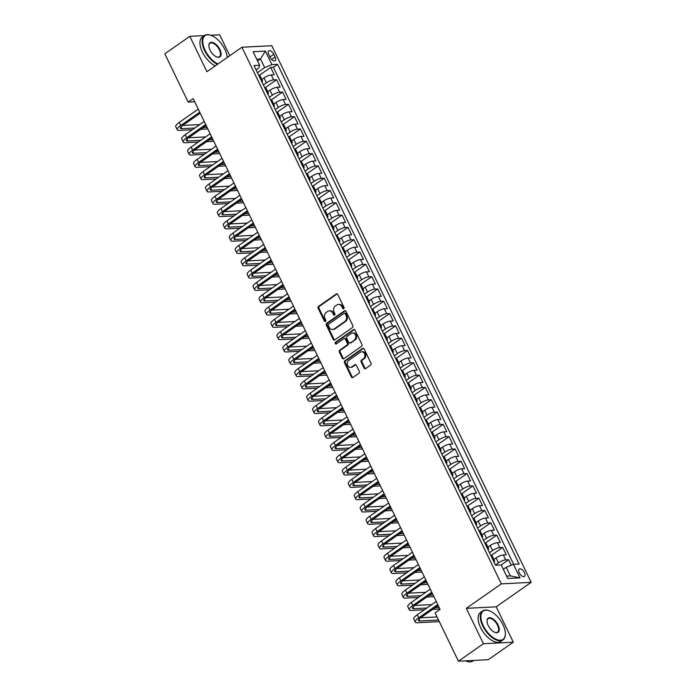 <?xml version="1.0" encoding="UTF-8"?>
<svg xmlns="http://www.w3.org/2000/svg" width="696" height="696" viewBox="0 0 696 696"><rect width="100%" height="100%" fill="white"/><g stroke="black" fill="none" stroke-linecap="round" stroke-linejoin="round"><path stroke-width="1.04" d="M343.728 308.702A0.974 0.8 -92.9 0 0 344.007 307.38L337.804 294.538A1.392 1.14 -92.9 0 0 336.238 294.017L318.568 306.37A1.392 1.14 -92.9 0 0 318.176 308.267L324.38 321.1A0.974 0.8 -92.9 0 0 325.754 320.143L324.945 318.481A4.446 3.654 -92.9 0 1 326.224 312.417L327.694 311.39A4.446 3.654 -92.9 0 1 329.339 310.816A4.446 3.654 -92.9 0 1 332.705 313.061L333.506 314.723A0.974 0.8 -92.9 0 0 334.88 313.757L334.08 312.095A4.446 3.654 -92.9 0 1 335.35 306.04L336.82 305.005A4.446 3.654 -92.9 0 1 338.465 304.43A4.446 3.654 -92.9 0 1 341.832 306.675L342.632 308.337A0.974 0.8 -92.9 0 0 343.728 308.702M524.41 572.599A4.533 2.297 55 0 0 519.233 569.015A4.533 2.297 55 0 0 519.251 572.86A4.533 2.297 55 0 0 524.427 576.445A4.533 2.297 55 0 0 524.41 572.599M364.086 368.062A1.392 1.14 -92.9 0 0 365.652 368.584L370.603 365.122A1.392 1.14 -92.9 0 0 371.003 363.225L364.112 348.966A1.392 1.14 -92.9 0 0 362.546 348.444L344.877 360.798A1.392 1.14 -92.9 0 0 344.485 362.694L351.376 376.945A1.392 1.14 -92.9 0 0 352.942 377.467L358.927 373.282A1.392 1.14 -92.9 0 0 359.327 371.386L356.378 365.287A1.392 1.14 -92.9 0 0 354.812 364.765L351.837 366.844A3.715 3.054 -92.9 0 1 350.471 367.323A3.715 3.054 -92.9 0 1 347.356 364.634A3.715 3.054 -92.9 0 1 348.713 360.38L360.345 352.246A3.715 3.054 -92.9 0 1 361.72 351.767A3.715 3.054 -92.9 0 1 364.826 354.455A3.715 3.054 -92.9 0 1 363.469 358.71L361.529 360.067A1.392 1.14 -92.9 0 0 361.137 361.964L364.086 368.062L364.895 368.019A1.392 1.14 -92.9 0 0 365.539 368.654M466.329 608.339L483.433 643.722L458.438 661.2L488.305 659.678L513.3 642.199L496.196 606.816L531.187 582.343L501.329 583.866L466.329 608.339L496.196 606.816M204.441 35.574L189.808 36.322L206.912 71.705L241.912 47.241L501.329 583.866M189.808 36.322L164.813 53.801L188.164 102.112L194.689 101.781M458.438 661.2L435.087 612.889L440.081 609.392L193.166 98.614L188.164 102.112M352.446 327.546A1.392 1.14 -92.9 0 0 352.837 325.65L345.947 311.399A1.392 1.14 -92.9 0 0 344.381 310.877L326.72 323.222A1.392 1.14 -92.9 0 0 326.32 325.119L333.21 339.378A1.392 1.14 -92.9 0 0 334.776 339.9L352.446 327.546M355.03 330.182L361.92 344.433A1.392 1.14 -92.9 0 1 361.529 346.33L343.859 358.684A1.392 1.14 -92.9 0 1 342.293 358.162L339.344 352.063A1.392 1.14 -92.9 0 1 339.744 350.166L346.904 345.155A1.392 1.14 -92.9 0 0 347.304 343.267L345.346 339.213A1.392 1.14 -92.9 0 0 343.78 338.691L336.325 343.911A0.974 0.8 -92.9 0 1 335.507 342.215L353.464 329.66A1.392 1.14 -92.9 0 1 355.03 330.182M511.299 565.222L508.645 559.732L501.172 564.961M495.422 564.978L498.467 562.846A5.664 1.479 -25.8 0 1 505.696 559.88L503.321 554.956L506.262 554.808L502.695 547.421L491.019 555.582M489.471 552.668L492.524 550.536A5.664 1.479 -25.8 0 1 499.745 547.569L497.37 542.654L500.311 542.497L496.744 535.12L485.068 543.28M483.52 540.357L486.574 538.226A5.664 1.479 -25.8 0 1 493.795 535.268L491.42 530.343L494.369 530.195L490.793 522.809L479.118 530.97M477.569 528.055L480.623 525.915A5.664 1.479 -25.8 0 1 487.853 522.957L485.469 518.033L488.418 517.885L484.842 510.499L473.167 518.659M471.618 515.745L474.672 513.613A5.664 1.479 -25.8 0 1 481.902 510.647L479.518 505.722L482.467 505.574L478.892 498.188L467.086 506.357M465.668 503.434L468.721 501.303A5.664 1.479 -25.8 0 1 475.951 498.345L473.567 493.421L476.516 493.273L472.949 485.886L461.274 494.047M459.717 491.124L462.77 488.992A5.664 1.479 -25.8 0 1 470 486.034L467.616 481.11L470.566 480.962L466.999 473.576L455.323 481.736M453.775 478.822L456.82 476.69A5.664 1.479 -25.8 0 1 464.049 473.724L461.665 468.8L464.615 468.652L461.048 461.265L449.372 469.426M447.824 466.511L450.869 464.38A5.664 1.479 -25.8 0 1 458.098 461.422L455.723 456.498L458.664 456.341L455.097 448.963L443.282 457.133M441.873 454.201L444.918 452.069A5.664 1.479 -25.8 0 1 452.148 449.111L449.773 444.187L452.713 444.039L449.146 436.653L437.332 444.822M435.922 441.899L438.967 439.759A5.664 1.479 -25.8 0 1 446.197 436.801L443.822 431.877L446.762 431.729L443.195 424.342L431.52 432.503M429.971 429.589L433.025 427.457A5.664 1.479 -25.8 0 1 440.246 424.49L437.871 419.575L440.812 419.418L437.245 412.032L425.569 420.201M424.021 417.278L427.074 415.147A5.664 1.479 -25.8 0 1 434.304 412.189L431.92 407.264L434.87 407.116L431.294 399.73L419.618 407.891M418.07 404.968L421.124 402.836A5.664 1.479 -25.8 0 1 428.353 399.878L425.969 394.954L428.919 394.806L425.343 387.42L413.537 395.589M412.119 392.666L415.173 390.534A5.664 1.479 -25.8 0 1 422.402 387.568L420.019 382.643L422.968 382.495L419.392 375.109L407.725 383.27M406.168 380.355L409.222 378.224A5.664 1.479 -25.8 0 1 416.452 375.266L414.068 370.342L417.017 370.185L413.45 362.807L401.775 370.968M400.217 368.045L403.271 365.913A5.664 1.479 -25.8 0 1 410.501 362.955L408.117 358.031L411.066 357.883L407.499 350.497L395.824 358.657M394.275 355.743L397.32 353.611A5.664 1.479 -25.8 0 1 404.55 350.645L402.166 345.721L405.115 345.573L401.548 338.186L389.734 346.356M388.325 343.433L391.37 341.301A5.664 1.479 -25.8 0 1 398.599 338.334L396.224 333.419L399.165 333.262L395.598 325.876L383.783 334.045M382.374 331.122L385.419 328.99A5.664 1.479 -25.8 0 1 392.648 326.032L390.273 321.108L393.214 320.96L389.647 313.574L377.971 321.735M376.423 318.82L379.468 316.68A5.664 1.479 -25.8 0 1 386.698 313.722L384.322 308.798L387.263 308.65L383.696 301.264L372.021 309.424M370.472 306.51L373.526 304.378A5.664 1.479 -25.8 0 1 380.747 301.411L378.372 296.487L381.321 296.339L377.745 288.953L366.07 297.122M364.521 294.199L367.575 292.068A5.664 1.479 -25.8 0 1 374.805 289.11L372.421 284.185L375.37 284.029L371.795 276.651L359.989 284.821M358.57 281.889L361.624 279.757A5.664 1.479 -25.8 0 1 368.854 276.799L366.47 271.875L369.419 271.727L365.844 264.341L354.177 272.501M352.62 269.587L355.673 267.455A5.664 1.479 -25.8 0 1 362.903 264.489L360.519 259.565L363.469 259.417L359.893 252.03L348.226 260.191M346.669 257.276L349.723 255.145A5.664 1.479 -25.8 0 1 356.952 252.178L354.569 247.263L357.518 247.106L353.951 239.72L342.275 247.889M340.718 244.966L343.772 242.834A5.664 1.479 -25.8 0 1 351.001 239.876L348.618 234.952L351.567 234.804L348 227.418L336.185 235.587M334.776 232.664L337.821 230.524A5.664 1.479 -25.8 0 1 345.051 227.566L342.667 222.642L345.616 222.494L342.049 215.107L330.235 223.277M328.825 220.354L331.87 218.222A5.664 1.479 -25.8 0 1 339.1 215.255L336.725 210.331L339.665 210.183L336.098 202.797L324.423 210.966M322.874 208.043L325.919 205.912A5.664 1.479 -25.8 0 1 333.149 202.954L330.774 198.029L333.715 197.873L330.148 190.495L318.472 198.656M316.924 195.733L319.977 193.601A5.664 1.479 -25.8 0 1 327.198 190.643L324.823 185.719L327.764 185.571L324.197 178.185L312.521 186.345M310.973 183.431L314.026 181.299A5.664 1.479 -25.8 0 1 321.248 178.333L318.872 173.408L321.822 173.261L318.246 165.874L306.44 174.044M305.022 171.12L308.076 168.989A5.664 1.479 -25.8 0 1 315.305 166.031L312.922 161.107L315.871 160.95L312.295 153.572L300.62 161.733M299.071 158.81L302.125 156.678A5.664 1.479 -25.8 0 1 309.355 153.72L306.971 148.796L309.92 148.648L306.344 141.262L294.678 149.422M293.12 146.508L296.174 144.368A5.664 1.479 -25.8 0 1 303.404 141.41L301.02 136.486L303.969 136.338L300.394 128.951L288.727 137.112M287.17 134.197L290.223 132.066A5.664 1.479 -25.8 0 1 297.453 129.099L295.069 124.175L298.019 124.027L294.452 116.641L282.637 124.81M281.228 121.887L284.272 119.755A5.664 1.479 -25.8 0 1 291.502 116.797L289.118 111.873L292.068 111.725L288.501 104.339L276.686 112.508M275.277 109.576L278.322 107.445A5.664 1.479 -25.8 0 1 285.551 104.487L283.176 99.563L286.117 99.415L282.55 92.029L270.875 100.189M269.326 97.275L272.371 95.143A5.664 1.479 -25.8 0 1 279.601 92.177L277.225 87.252L280.166 87.104L276.599 79.718L273.65 79.875A5.664 1.479 154.2 0 0 266.42 82.833L263.375 84.964M264.924 87.879L276.599 79.718M503.321 554.956A5.664 1.479 154.2 0 0 496.091 557.922L493.873 559.471M497.37 542.654A5.664 1.479 154.2 0 0 490.141 545.612L487.922 547.16M491.42 530.343A5.664 1.479 154.2 0 0 484.19 533.301L481.971 534.859M485.469 518.033A5.664 1.479 154.2 0 0 478.239 521L476.02 522.548M479.518 505.722A5.664 1.479 154.2 0 0 472.288 508.689L470.07 510.238M473.567 493.421A5.664 1.479 154.2 0 0 466.337 496.378L464.119 497.936M467.616 481.11A5.664 1.479 154.2 0 0 460.387 484.068L458.168 485.625M461.665 468.8A5.664 1.479 154.2 0 0 454.445 471.766L452.217 473.315M455.723 456.498A5.664 1.479 154.2 0 0 448.494 459.456L446.267 461.004M449.773 444.187A5.664 1.479 154.2 0 0 442.543 447.145L440.324 448.702M443.822 431.877A5.664 1.479 154.2 0 0 436.592 434.843L434.374 436.392M437.871 419.575A5.664 1.479 154.2 0 0 430.641 422.533L428.423 424.082M431.92 407.264A5.664 1.479 154.2 0 0 424.69 410.222L422.472 411.78M425.969 394.954A5.664 1.479 154.2 0 0 418.74 397.912L416.521 399.469M420.019 382.643A5.664 1.479 154.2 0 0 412.789 385.61L410.57 387.159M414.068 370.342A5.664 1.479 154.2 0 0 406.838 373.3L404.62 374.857M408.117 358.031A5.664 1.479 154.2 0 0 400.896 360.989L398.669 362.546M402.166 345.721A5.664 1.479 154.2 0 0 394.945 348.687L392.718 350.236M396.224 333.419A5.664 1.479 154.2 0 0 388.994 336.377L386.767 337.925M390.273 321.108A5.664 1.479 154.2 0 0 383.044 324.066L380.825 325.624M384.322 308.798A5.664 1.479 154.2 0 0 377.093 311.764L374.874 313.313M378.372 296.487A5.664 1.479 154.2 0 0 371.142 299.454L368.923 301.003M372.421 284.185A5.664 1.479 154.2 0 0 365.191 287.144L362.973 288.701M366.47 271.875A5.664 1.479 154.2 0 0 359.24 274.833L357.022 276.39M360.519 259.565A5.664 1.479 154.2 0 0 353.29 262.531L351.071 264.08M354.569 247.263A5.664 1.479 154.2 0 0 347.339 250.221L345.12 251.769M348.618 234.952A5.664 1.479 154.2 0 0 341.397 237.91L339.17 239.468M342.667 222.642A5.664 1.479 154.2 0 0 335.446 225.608L333.219 227.157M336.725 210.331A5.664 1.479 154.2 0 0 329.495 213.298L327.277 214.846M330.774 198.029A5.664 1.479 154.2 0 0 323.544 200.987L321.326 202.545M324.823 185.719A5.664 1.479 154.2 0 0 317.594 188.677L315.375 190.234M318.872 173.408A5.664 1.479 154.2 0 0 311.643 176.375L309.424 177.924M312.922 161.107A5.664 1.479 154.2 0 0 305.692 164.065L303.473 165.613M306.971 148.796A5.664 1.479 154.2 0 0 299.741 151.754L297.523 153.311M301.02 136.486A5.664 1.479 154.2 0 0 293.79 139.452L291.572 141.001M295.069 124.175A5.664 1.479 154.2 0 0 287.84 127.142L285.621 128.69M289.118 111.873A5.664 1.479 154.2 0 0 281.897 114.831L279.67 116.389M283.176 99.563A5.664 1.479 154.2 0 0 275.947 102.521L273.719 104.078M277.225 87.252A5.664 1.479 154.2 0 0 269.996 90.219L267.777 91.768M268.778 54.566L270.083 57.281A4.393 2.227 55 0 0 275.103 60.752A4.393 2.227 55 0 0 275.094 57.02L273.78 54.314A4.393 2.227 55 0 0 268.76 50.843A4.393 2.227 55 0 0 268.778 54.566M531.187 582.343L271.779 45.718L241.912 47.241M506.584 576.105L510.403 575.905L506.244 567.292L513.465 564.334L519.12 564.038L277.556 64.337L271.901 64.624L264.671 67.59L257.424 72.654M513.465 564.334L520.016 577.871L507.741 578.498L501.198 564.952L495.552 565.248L253.988 65.537L259.634 65.25L253.092 51.713L265.359 51.086L271.901 64.624M513.631 564.326L273.354 67.277L270.648 67.416L274.215 74.794L271.275 74.951A5.664 1.479 154.2 0 0 264.045 77.909L261.827 79.457M261.948 82.015A5.664 1.479 154.2 0 0 262.488 80.832A5.664 1.479 154.2 0 0 261.383 80.492L261.217 80.501M262.488 80.832L260.104 75.907A5.664 1.479 154.2 0 0 259.008 75.577L258.834 75.586M493.264 560.515L493.429 560.506A5.664 1.479 -25.8 0 1 494.534 560.837A5.664 1.479 -25.8 0 1 493.995 562.029M494.534 560.837L492.15 555.913A5.664 1.479 154.2 0 0 491.054 555.582L490.88 555.591M487.313 548.204L487.478 548.196A5.664 1.479 -25.8 0 1 488.583 548.526A5.664 1.479 -25.8 0 1 488.044 549.718M488.583 548.526L486.2 543.611A5.664 1.479 154.2 0 0 485.103 543.28L484.938 543.289M481.362 535.903L481.528 535.894A5.664 1.479 -25.8 0 1 482.632 536.225A5.664 1.479 -25.8 0 1 482.093 537.416M482.632 536.225L480.249 531.3A5.664 1.479 154.2 0 0 479.152 530.97L478.987 530.978M475.412 523.592L475.577 523.583A5.664 1.479 -25.8 0 1 476.682 523.914A5.664 1.479 -25.8 0 1 476.142 525.106M476.682 523.914L474.298 518.99A5.664 1.479 154.2 0 0 473.202 518.659L473.036 518.668M469.461 511.282L469.635 511.273A5.664 1.479 -25.8 0 1 470.731 511.603A5.664 1.479 -25.8 0 1 470.192 512.795M463.519 498.98L463.684 498.971A5.664 1.479 -25.8 0 1 464.78 499.302A5.664 1.479 -25.8 0 1 464.249 500.485M464.78 499.302L462.396 494.377A5.664 1.479 154.2 0 0 461.3 494.047L461.135 494.056M457.568 486.669L457.733 486.661A5.664 1.479 -25.8 0 1 458.829 486.991A5.664 1.479 -25.8 0 1 458.299 488.183M458.829 486.991L456.454 482.067A5.664 1.479 154.2 0 0 455.349 481.736L455.184 481.745M451.617 474.359L451.782 474.35A5.664 1.479 -25.8 0 1 452.878 474.681A5.664 1.479 -25.8 0 1 452.348 475.873M452.878 474.681L450.503 469.757A5.664 1.479 154.2 0 0 449.398 469.426L449.233 469.435M445.666 462.048L445.832 462.04A5.664 1.479 -25.8 0 1 446.928 462.379A5.664 1.479 -25.8 0 1 446.397 463.562M439.715 449.747L439.881 449.738A5.664 1.479 -25.8 0 1 440.977 450.068A5.664 1.479 -25.8 0 1 440.446 451.26M433.765 437.436L433.93 437.427A5.664 1.479 -25.8 0 1 435.035 437.758A5.664 1.479 -25.8 0 1 434.495 438.95M435.035 437.758L432.651 432.834A5.664 1.479 154.2 0 0 431.555 432.503L431.381 432.512M427.814 425.125L427.979 425.117A5.664 1.479 -25.8 0 1 429.084 425.447A5.664 1.479 -25.8 0 1 428.545 426.639M429.084 425.447L426.7 420.532A5.664 1.479 154.2 0 0 425.604 420.193L425.439 420.201M421.863 412.824L422.028 412.815A5.664 1.479 -25.8 0 1 423.133 413.146A5.664 1.479 -25.8 0 1 422.594 414.329M423.133 413.146L420.749 408.221A5.664 1.479 154.2 0 0 419.653 407.891L419.488 407.9M415.912 400.513L416.077 400.505A5.664 1.479 -25.8 0 1 417.182 400.835A5.664 1.479 -25.8 0 1 416.643 402.027M409.961 388.203L410.135 388.194A5.664 1.479 -25.8 0 1 411.232 388.525A5.664 1.479 -25.8 0 1 410.692 389.716M411.232 388.525L408.848 383.6A5.664 1.479 154.2 0 0 407.752 383.27L407.586 383.279M404.019 375.892L404.185 375.884A5.664 1.479 -25.8 0 1 405.281 376.223A5.664 1.479 -25.8 0 1 404.75 377.406M405.281 376.223L402.906 371.299A5.664 1.479 154.2 0 0 401.801 370.968L401.635 370.977M398.069 363.59L398.234 363.582A5.664 1.479 -25.8 0 1 399.33 363.912A5.664 1.479 -25.8 0 1 398.799 365.104M399.33 363.912L396.955 358.988A5.664 1.479 154.2 0 0 395.85 358.657L395.685 358.666M392.118 351.28L392.283 351.271A5.664 1.479 -25.8 0 1 393.379 351.602A5.664 1.479 -25.8 0 1 392.849 352.794M386.167 338.969L386.332 338.961A5.664 1.479 -25.8 0 1 387.428 339.291A5.664 1.479 -25.8 0 1 386.898 340.483M380.216 326.668L380.381 326.659A5.664 1.479 -25.8 0 1 381.478 326.99A5.664 1.479 -25.8 0 1 380.947 328.173M381.478 326.99L379.103 322.065A5.664 1.479 154.2 0 0 377.998 321.735L377.832 321.743M374.265 314.357L374.431 314.348A5.664 1.479 -25.8 0 1 375.535 314.679A5.664 1.479 -25.8 0 1 374.996 315.871M375.535 314.679L373.152 309.755A5.664 1.479 154.2 0 0 372.055 309.424L371.89 309.433M368.315 302.047L368.48 302.038A5.664 1.479 -25.8 0 1 369.585 302.368A5.664 1.479 -25.8 0 1 369.045 303.56M369.585 302.368L367.201 297.444A5.664 1.479 154.2 0 0 366.105 297.114L365.939 297.122M362.364 289.736L362.529 289.736A5.664 1.479 -25.8 0 1 363.634 290.067A5.664 1.479 -25.8 0 1 363.095 291.25M356.413 277.434L356.578 277.426A5.664 1.479 -25.8 0 1 357.683 277.756A5.664 1.479 -25.8 0 1 357.144 278.948M357.683 277.756L355.299 272.832A5.664 1.479 154.2 0 0 354.203 272.501L354.038 272.51M350.462 265.124L350.636 265.115A5.664 1.479 -25.8 0 1 351.732 265.446A5.664 1.479 -25.8 0 1 351.202 266.638M351.732 265.446L349.349 260.522A5.664 1.479 154.2 0 0 348.252 260.191L348.087 260.2M344.52 252.813L344.685 252.805A5.664 1.479 -25.8 0 1 345.781 253.135A5.664 1.479 -25.8 0 1 345.251 254.327M345.781 253.135L343.406 248.22A5.664 1.479 154.2 0 0 342.301 247.889L342.136 247.889M338.569 240.511L338.735 240.503A5.664 1.479 -25.8 0 1 339.831 240.833A5.664 1.479 -25.8 0 1 339.3 242.017M332.618 228.201L332.784 228.192A5.664 1.479 -25.8 0 1 333.88 228.523A5.664 1.479 -25.8 0 1 333.349 229.715M326.668 215.891L326.833 215.882A5.664 1.479 -25.8 0 1 327.929 216.212A5.664 1.479 -25.8 0 1 327.398 217.404M327.929 216.212L325.554 211.288A5.664 1.479 154.2 0 0 324.449 210.958L324.284 210.966M320.717 203.589L320.882 203.58A5.664 1.479 -25.8 0 1 321.987 203.911A5.664 1.479 -25.8 0 1 321.448 205.094M321.987 203.911L319.603 198.986A5.664 1.479 154.2 0 0 318.507 198.656L318.333 198.665M314.766 191.278L314.931 191.269A5.664 1.479 -25.8 0 1 316.036 191.6A5.664 1.479 -25.8 0 1 315.497 192.792M316.036 191.6L313.652 186.676A5.664 1.479 154.2 0 0 312.556 186.345L312.391 186.354M308.815 178.968L308.981 178.959A5.664 1.479 -25.8 0 1 310.085 179.29A5.664 1.479 -25.8 0 1 309.546 180.481M302.864 166.657L303.03 166.649A5.664 1.479 -25.8 0 1 304.135 166.979A5.664 1.479 -25.8 0 1 303.595 168.171M304.135 166.979L301.751 162.064A5.664 1.479 154.2 0 0 300.655 161.733L300.489 161.742M296.914 154.355L297.079 154.347A5.664 1.479 -25.8 0 1 298.184 154.677A5.664 1.479 -25.8 0 1 297.644 155.869M298.184 154.677L295.8 149.753A5.664 1.479 154.2 0 0 294.704 149.422L294.538 149.431M290.971 142.045L291.137 142.036A5.664 1.479 -25.8 0 1 292.233 142.367A5.664 1.479 -25.8 0 1 291.702 143.559M292.233 142.367L289.849 137.443A5.664 1.479 154.2 0 0 288.753 137.112L288.588 137.121M285.021 129.734L285.186 129.726A5.664 1.479 -25.8 0 1 286.282 130.056A5.664 1.479 -25.8 0 1 285.751 131.248M279.07 117.433L279.235 117.424A5.664 1.479 -25.8 0 1 280.331 117.754A5.664 1.479 -25.8 0 1 279.801 118.938M273.119 105.122L273.284 105.113A5.664 1.479 -25.8 0 1 274.381 105.444A5.664 1.479 -25.8 0 1 273.85 106.636M274.381 105.444L272.005 100.52A5.664 1.479 154.2 0 0 270.901 100.189L270.735 100.198M267.168 92.812L267.334 92.803A5.664 1.479 -25.8 0 1 268.43 93.133A5.664 1.479 -25.8 0 1 267.899 94.325M268.43 93.133L266.055 88.209A5.664 1.479 154.2 0 0 264.95 87.879L264.785 87.887M279.601 92.177L282.55 92.029M285.551 104.487L288.501 104.339M291.502 116.797L294.452 116.641M297.453 129.099L300.394 128.951M303.404 141.41L306.344 141.262M309.355 153.72L312.295 153.572M315.305 166.031L318.246 165.874M321.248 178.333L324.197 178.185M327.198 190.643L330.148 190.495M333.149 202.954L336.098 202.797M339.1 215.255L342.049 215.107M345.051 227.566L348 227.418M351.001 239.876L353.951 239.72M356.952 252.178L359.893 252.03M362.903 264.489L365.844 264.341M368.854 276.799L371.795 276.651M374.805 289.11L377.745 288.953M380.747 301.411L383.696 301.264M386.698 313.722L389.647 313.574M392.648 326.032L395.598 325.876M398.599 338.334L401.548 338.186M404.55 350.645L407.499 350.497M410.501 362.955L413.45 362.807M416.452 375.266L419.392 375.109M422.402 387.568L425.343 387.42M428.353 399.878L431.294 399.73M434.304 412.189L437.245 412.032M440.246 424.49L443.195 424.342M446.197 436.801L449.146 436.653M452.148 449.111L455.097 448.963M458.098 461.422L461.048 461.265M464.049 473.724L466.999 473.576M470 486.034L472.949 485.886M475.951 498.345L478.892 498.188M481.902 510.647L484.842 510.499M487.853 522.957L490.793 522.809M493.795 535.268L496.744 535.12M499.745 547.569L502.695 547.421M505.696 559.88L508.645 559.732M506.244 567.292L503.321 569.337M264.671 67.59L260.513 58.969L256.694 59.169M257.59 61.013L260.513 58.969L265.359 51.086M256.067 69.844L258.86 67.886L259.634 65.25M229.784 55.715L219.675 34.8L210.775 35.252M483.433 643.722L513.3 642.199M258.973 75.577L270.648 67.416M273.354 67.277L277.556 64.337M280.331 117.754L277.956 112.83A5.664 1.479 154.2 0 0 276.851 112.5L279.235 117.424M286.282 130.056L283.907 125.132A5.664 1.479 154.2 0 0 282.802 124.801L285.186 129.726M310.085 179.29L307.702 174.365A5.664 1.479 154.2 0 0 306.605 174.035L308.981 178.959M333.88 228.523L331.505 223.599A5.664 1.479 154.2 0 0 330.4 223.268L332.784 228.192M339.831 240.833L337.456 235.909A5.664 1.479 154.2 0 0 336.351 235.579L338.735 240.503M363.634 290.067L361.25 285.142A5.664 1.479 154.2 0 0 360.154 284.812L362.529 289.736M387.428 339.291L385.053 334.376A5.664 1.479 154.2 0 0 383.948 334.036L386.332 338.961M393.379 351.602L391.004 346.678A5.664 1.479 154.2 0 0 389.899 346.347L392.283 351.271M417.182 400.835L414.799 395.911A5.664 1.479 154.2 0 0 413.702 395.58L416.077 400.505M440.977 450.068L438.602 445.144A5.664 1.479 154.2 0 0 437.497 444.814L439.881 449.738M446.928 462.379L444.553 457.455A5.664 1.479 154.2 0 0 443.448 457.124L445.832 462.04M470.731 511.603L468.347 506.679A5.664 1.479 154.2 0 0 467.251 506.349L469.635 511.273M520.016 577.871L510.403 575.905M343.763 308.676A0.974 0.8 -92.9 0 1 343.441 308.302L342.641 306.64A4.446 3.654 -92.9 0 0 339.274 304.387L338.465 304.43M329.339 310.816L330.139 310.773A4.446 3.654 -92.9 0 1 333.506 313.017L334.315 314.679A0.974 0.8 -92.9 0 0 334.637 315.062M337.16 293.912A1.392 1.14 -92.9 0 0 337.047 293.982L319.377 306.336A1.392 1.14 -92.9 0 0 318.977 308.224L325.189 321.065A0.974 0.8 -92.9 0 0 325.51 321.439M345.303 310.764A1.392 1.14 -92.9 0 0 345.19 310.834L327.52 323.188A1.392 1.14 -92.9 0 0 327.129 325.075L334.019 339.335A1.392 1.14 -92.9 0 0 334.663 339.97M345.216 313.687A0.974 0.8 -92.9 0 0 344.12 313.322L328.616 324.162A0.974 0.8 -92.9 0 0 328.338 325.484L329.182 327.242A4.446 3.654 -92.9 0 0 332.549 329.486A4.446 3.654 -92.9 0 0 334.193 328.912L344.79 321.5A4.446 3.654 -92.9 0 0 346.069 315.436L345.216 313.687L346.025 313.644A0.974 0.8 -92.9 0 0 345.286 313.156L344.485 313.191M332.549 329.486L333.358 329.443A4.446 3.654 -92.9 0 0 335.002 328.869L334.193 328.912M346.025 313.644L346.869 315.392A4.446 3.654 -92.9 0 1 345.599 321.456L335.002 328.869M344.294 338.517L345.103 338.474A1.392 1.14 -92.9 0 1 346.156 339.178L348.113 343.224A1.392 1.14 -92.9 0 1 347.713 345.12L340.544 350.123A1.392 1.14 -92.9 0 0 340.153 352.019L343.102 358.118A1.392 1.14 -92.9 0 0 343.746 358.753M354.386 329.547A1.392 1.14 -92.9 0 0 354.273 329.617L336.307 342.18A0.974 0.8 -92.9 0 0 336.359 343.885M354.342 339.961A3.715 3.054 -92.9 0 0 355.7 335.707A3.715 3.054 -92.9 0 0 352.585 333.01A3.715 3.054 -92.9 0 0 351.219 333.497L347.121 336.359A1.392 1.14 -92.9 0 0 346.721 338.256L348.679 342.301A1.392 1.14 -92.9 0 0 350.245 342.824L355.151 339.918A3.715 3.054 -92.9 0 0 356.509 335.663A3.715 3.054 -92.9 0 0 353.394 332.975L352.585 333.01M349.731 343.006L350.54 342.963A1.392 1.14 -92.9 0 0 351.054 342.78L350.245 342.824M355.151 339.918L351.054 342.78M361.72 351.767L362.529 351.724A3.715 3.054 -92.9 0 1 365.635 354.412A3.715 3.054 -92.9 0 1 364.278 358.666L362.338 360.023A1.392 1.14 -92.9 0 0 361.946 361.92L364.895 368.019M350.471 367.323L351.271 367.279A3.715 3.054 -92.9 0 0 352.646 366.801L351.837 366.844M355.734 364.652A1.392 1.14 -92.9 0 0 355.613 364.721L352.646 366.801M363.469 348.339A1.392 1.14 -92.9 0 0 363.356 348.409L345.686 360.754A1.392 1.14 -92.9 0 0 345.286 362.651L352.185 376.91A1.392 1.14 -92.9 0 0 352.829 377.536M192.331 129.752L179.324 130.413A10.623 2.767 -25.8 0 1 177.262 129.795L175.775 126.716A10.623 2.767 -25.8 0 1 179.281 122.4L198.247 109.142M177.262 129.795A10.623 2.767 -25.8 0 1 180.769 125.48L199.735 112.221M200.213 113.196L182.787 125.376A7.082 1.844 154.2 0 0 180.447 128.255A7.082 1.844 154.2 0 0 181.821 128.664L194.828 128.003M203.197 127.577L207.069 127.377M182.656 125.471L199.691 124.601M207.834 128.96L200.7 129.326M227.183 57.533A17.278 8.77 55 0 0 224.825 49.312A17.278 8.77 55 0 0 211.21 35.409A17.278 8.77 55 0 0 205.129 50.312A17.278 8.77 55 0 0 218.031 63.936M217.465 64.337A17.704 8.987 -125 0 1 204.589 50.538A17.704 8.987 -125 0 1 204.528 35.513A17.704 8.987 -125 0 1 210.818 35.27A17.704 8.987 -125 0 1 211.019 35.339M219.901 49.564A8.639 4.385 -125 0 1 216.856 57.011A8.639 4.385 -125 0 1 210.053 50.069A8.639 4.385 -125 0 1 208.861 45.571A8.639 4.385 -125 0 1 213.054 42.604A8.639 4.385 -125 0 1 219.901 49.564M216.656 56.942A8.213 4.167 55 0 0 219.379 56.759A8.213 4.167 55 0 0 219.353 49.781A8.213 4.167 55 0 0 209.966 43.291A8.213 4.167 55 0 0 208.861 45.788M215.264 65.868A17.704 8.987 -125 0 1 202.388 52.078A17.704 8.987 -125 0 1 202.327 37.053L204.528 35.513M502.982 624.712A17.278 8.77 55 0 0 489.366 610.81A17.278 8.77 55 0 0 483.285 625.713A17.278 8.77 55 0 0 496.961 639.641A17.278 8.77 55 0 0 505.366 633.691A17.278 8.77 55 0 0 502.982 624.712M505.366 633.899A17.704 8.987 -125 0 1 505.366 634.108A17.704 8.987 -125 0 1 502.973 639.928A17.704 8.987 -125 0 1 482.746 625.939A17.704 8.987 -125 0 1 482.693 610.914A17.704 8.987 -125 0 1 488.975 610.67A17.704 8.987 -125 0 1 489.175 610.74M498.058 624.965A8.639 4.385 -125 0 1 495.013 632.412A8.639 4.385 -125 0 1 488.209 625.46A8.639 4.385 -125 0 1 487.017 620.971A8.639 4.385 -125 0 1 491.219 617.996A8.639 4.385 -125 0 1 498.058 624.965M494.812 632.333A8.213 4.167 55 0 0 497.536 632.151A8.213 4.167 55 0 0 497.51 625.182A8.213 4.167 55 0 0 488.122 618.692A8.213 4.167 55 0 0 487.017 621.189M502.973 639.928L500.772 641.468A17.704 8.987 -125 0 1 480.545 627.47A17.704 8.987 -125 0 1 480.492 612.454L482.693 610.914M473.663 660.426L472.775 661.043A17.704 8.987 -125 0 1 465.415 660.843M198.273 142.062L185.275 142.724A10.623 2.767 -25.8 0 1 183.213 142.106L181.726 139.026A10.623 2.767 -25.8 0 1 185.232 134.711L204.198 121.452M183.213 142.106A10.623 2.767 -25.8 0 1 186.719 137.791L205.685 124.523M206.164 125.506L188.738 137.686A7.082 1.844 154.2 0 0 186.398 140.557A7.082 1.844 154.2 0 0 187.772 140.975L200.779 140.314M209.148 139.887L213.019 139.687M188.607 137.782L205.642 136.912M213.785 141.271L206.642 141.636M204.224 154.364L191.226 155.034A10.623 2.767 -25.8 0 1 189.164 154.408L187.676 151.337A10.623 2.767 -25.8 0 1 191.183 147.021L210.149 133.754M189.164 154.408A10.623 2.767 -25.8 0 1 192.67 150.092L211.636 136.834M212.115 137.817L194.689 149.997A7.082 1.844 154.2 0 0 192.348 152.868A7.082 1.844 154.2 0 0 193.723 153.285L206.729 152.624M215.099 152.189L218.97 151.998M194.558 150.092L211.593 149.222M219.736 153.581L212.593 153.938M210.175 166.675L197.177 167.336A10.623 2.767 -25.8 0 1 195.115 166.718L193.627 163.638A10.623 2.767 -25.8 0 1 197.133 159.323L216.099 146.064M195.115 166.718A10.623 2.767 -25.8 0 1 198.621 162.403L217.587 149.144M218.057 150.119L200.639 162.299A7.082 1.844 154.2 0 0 198.299 165.178A7.082 1.844 154.2 0 0 199.674 165.587L212.68 164.926M221.05 164.5L224.921 164.308M200.509 162.394L217.544 161.524M225.678 165.883L218.544 166.248M216.125 178.985L203.128 179.646A10.623 2.767 -25.8 0 1 201.066 179.029L199.578 175.949A10.623 2.767 -25.8 0 1 203.084 171.634L222.05 158.375M201.066 179.029A10.623 2.767 -25.8 0 1 204.572 174.713L223.538 161.455M224.008 162.429L206.59 174.609A7.082 1.844 154.2 0 0 204.25 177.489A7.082 1.844 154.2 0 0 205.624 177.898L218.622 177.236M226.992 176.81L230.863 176.61M206.451 174.705L223.494 173.835M231.629 178.193L224.495 178.559M222.076 191.296L209.078 191.957A10.623 2.767 -25.8 0 1 207.016 191.33L205.529 188.259A10.623 2.767 -25.8 0 1 209.035 183.944L228.001 170.685M207.016 191.33A10.623 2.767 -25.8 0 1 210.523 187.024L229.489 173.756M229.958 174.739L212.541 186.919A7.082 1.844 154.2 0 0 210.201 189.791A7.082 1.844 154.2 0 0 211.575 190.208L224.573 189.547M232.942 189.121L236.814 188.921M212.402 187.015L229.436 186.145M237.58 190.504L230.446 190.869M228.027 203.597L215.029 204.267A10.623 2.767 -25.8 0 1 212.959 203.641L211.471 200.561A10.623 2.767 -25.8 0 1 214.986 196.255L233.952 182.987M212.959 203.641A10.623 2.767 -25.8 0 1 216.473 199.326L235.439 186.067M235.909 187.041L218.492 199.221A7.082 1.844 154.2 0 0 216.151 202.101A7.082 1.844 154.2 0 0 217.526 202.519L230.524 201.849M238.893 201.422L242.765 201.231M218.353 199.317L235.387 198.447M243.53 202.806L236.396 203.171M233.978 215.908L220.971 216.569A10.623 2.767 -25.8 0 1 218.909 215.951L217.422 212.872A10.623 2.767 -25.8 0 1 220.936 208.556L239.903 195.298M218.909 215.951A10.623 2.767 -25.8 0 1 222.424 211.636L241.39 198.377M241.86 199.352L224.443 211.532A7.082 1.844 154.2 0 0 222.102 214.411A7.082 1.844 154.2 0 0 223.477 214.82L236.475 214.159M244.844 213.733L248.716 213.533M224.303 211.627L241.338 210.757M249.481 215.116L242.347 215.482M239.929 228.218L226.922 228.88A10.623 2.767 -25.8 0 1 224.86 228.262L223.373 225.182A10.623 2.767 -25.8 0 1 226.887 220.867L245.853 207.608M224.86 228.262A10.623 2.767 -25.8 0 1 228.375 223.947L247.341 210.679M247.811 211.662L230.385 223.842A7.082 1.844 154.2 0 0 228.053 226.713A7.082 1.844 154.2 0 0 229.428 227.131L242.425 226.47M250.795 226.043L254.666 225.843M230.254 223.938L247.289 223.068M255.432 227.427L248.298 227.792M245.879 240.52L232.873 241.19A10.623 2.767 -25.8 0 1 230.811 240.564L229.323 237.493A10.623 2.767 -25.8 0 1 232.829 233.177L251.804 219.91M230.811 240.564A10.623 2.767 -25.8 0 1 234.317 236.249L253.292 222.99M253.762 223.964L236.335 236.153A7.082 1.844 154.2 0 0 234.004 239.024A7.082 1.844 154.2 0 0 235.379 239.441L248.376 238.78M256.746 238.345L260.617 238.154M236.205 236.24L253.24 235.379M261.383 239.737L254.249 240.094M251.83 252.831L238.824 253.492A10.623 2.767 -25.8 0 1 236.762 252.874L235.274 249.794A10.623 2.767 -25.8 0 1 238.78 245.479L257.746 232.22M236.762 252.874A10.623 2.767 -25.8 0 1 240.268 248.559L259.234 235.3M259.712 236.275L242.286 248.455A7.082 1.844 154.2 0 0 239.946 251.334A7.082 1.844 154.2 0 0 241.321 251.743L254.327 251.082M262.697 250.656L266.568 250.456M242.156 248.55L259.19 247.68M267.334 252.039L260.2 252.404M257.772 265.141L244.775 265.802A10.623 2.767 -25.8 0 1 242.713 265.185L241.225 262.105A10.623 2.767 -25.8 0 1 244.731 257.79L263.697 244.531M242.713 265.185A10.623 2.767 -25.8 0 1 246.219 260.87L265.185 247.611M265.663 248.585L248.237 260.765A7.082 1.844 154.2 0 0 245.897 263.645A7.082 1.844 154.2 0 0 247.271 264.054L260.278 263.392M268.647 262.966L272.519 262.766M248.107 260.861L265.141 259.991M273.284 264.35L266.142 264.715M263.723 277.452L250.725 278.113A10.623 2.767 -25.8 0 1 248.663 277.486L247.176 274.415A10.623 2.767 -25.8 0 1 250.682 270.1L269.648 256.841M248.663 277.486A10.623 2.767 -25.8 0 1 252.17 273.18L271.135 259.913M271.614 260.896L254.188 273.076A7.082 1.844 154.2 0 0 251.848 275.947A7.082 1.844 154.2 0 0 253.222 276.364L266.229 275.703M274.598 275.277L278.47 275.077M254.057 273.171L271.092 272.301M279.235 276.66L272.092 277.017M269.674 289.754L256.676 290.415A10.623 2.767 -25.8 0 1 254.614 289.797L253.126 286.717A10.623 2.767 -25.8 0 1 256.633 282.411L275.599 269.143M254.614 289.797A10.623 2.767 -25.8 0 1 258.12 285.482L277.086 272.223M277.556 273.197L260.139 285.377A7.082 1.844 154.2 0 0 257.798 288.257A7.082 1.844 154.2 0 0 259.173 288.675L272.18 288.005M280.549 287.579L284.42 287.387M260.008 285.473L277.043 284.603M285.177 288.962L278.043 289.327M275.625 302.064L262.627 302.725A10.623 2.767 -25.8 0 1 260.565 302.108L259.077 299.028A10.623 2.767 -25.8 0 1 262.583 294.712L281.549 281.454M260.565 302.108A10.623 2.767 -25.8 0 1 264.071 297.792L283.037 284.534M283.507 285.508L266.09 297.688A7.082 1.844 154.2 0 0 263.749 300.568A7.082 1.844 154.2 0 0 265.124 300.976L278.122 300.315M286.491 299.889L290.363 299.689M265.95 297.784L282.994 296.914M291.128 301.272L283.994 301.638M281.575 314.375L268.578 315.036A10.623 2.767 -25.8 0 1 266.516 314.418L265.028 311.338A10.623 2.767 -25.8 0 1 268.534 307.023L287.5 293.764M266.516 314.418A10.623 2.767 -25.8 0 1 270.022 310.103L288.988 296.835M289.458 297.818L272.04 309.998A7.082 1.844 154.2 0 0 269.7 312.869A7.082 1.844 154.2 0 0 271.075 313.287L284.072 312.626M292.442 312.2L296.313 311.999M271.901 310.094L288.936 309.224M297.079 313.583L289.945 313.948M287.526 326.676L274.529 327.346A10.623 2.767 -25.8 0 1 272.458 326.72L270.97 323.649A10.623 2.767 -25.8 0 1 274.485 319.334L293.451 306.066M272.458 326.72A10.623 2.767 -25.8 0 1 275.973 322.405L294.939 309.146M295.409 310.12L277.991 322.309A7.082 1.844 154.2 0 0 275.651 325.18A7.082 1.844 154.2 0 0 277.025 325.598L290.023 324.928M298.393 324.501L302.264 324.31M277.852 322.396L294.887 321.535M303.03 325.885L295.896 326.25M293.477 338.987L280.471 339.648A10.623 2.767 -25.8 0 1 278.409 339.03L276.921 335.95A10.623 2.767 -25.8 0 1 280.436 331.635L299.402 318.376M278.409 339.03A10.623 2.767 -25.8 0 1 281.923 334.715L300.889 321.456M301.359 322.431L283.942 334.611A7.082 1.844 154.2 0 0 281.602 337.49A7.082 1.844 154.2 0 0 282.976 337.899L295.974 337.238M304.343 336.812L308.215 336.612M283.803 334.706L300.837 333.836M308.981 338.195L301.846 338.56M299.428 351.297L286.421 351.959A10.623 2.767 -25.8 0 1 284.36 351.341L282.872 348.261A10.623 2.767 -25.8 0 1 286.387 343.946L305.353 330.687M284.36 351.341A10.623 2.767 -25.8 0 1 287.874 347.026L306.84 333.767M307.31 334.741L289.884 346.921A7.082 1.844 154.2 0 0 287.552 349.801A7.082 1.844 154.2 0 0 288.927 350.21L301.925 349.549M310.294 349.122L314.166 348.922M289.754 347.017L306.788 346.147M314.931 350.506L307.797 350.871M305.379 363.608L292.372 364.269A10.623 2.767 -25.8 0 1 290.31 363.643L288.823 360.572A10.623 2.767 -25.8 0 1 292.329 356.256L311.303 342.998M290.31 363.643A10.623 2.767 -25.8 0 1 293.816 359.336L312.791 346.069M313.261 347.052L295.835 359.232A7.082 1.844 154.2 0 0 293.495 362.103A7.082 1.844 154.2 0 0 294.878 362.52L307.876 361.859M316.245 361.433L320.116 361.233M295.704 359.327L312.739 358.457M320.882 362.816L313.748 363.173M311.329 375.91L298.323 376.571A10.623 2.767 -25.8 0 1 296.261 375.953L294.773 372.873A10.623 2.767 -25.8 0 1 298.28 368.567L317.245 355.299M296.261 375.953A10.623 2.767 -25.8 0 1 299.767 371.638L318.733 358.379M319.212 359.353L301.786 371.534A7.082 1.844 154.2 0 0 299.445 374.413A7.082 1.844 154.2 0 0 300.82 374.831L313.826 374.161M322.196 373.735L326.067 373.543M301.655 371.629L318.69 370.759M326.833 375.118L319.699 375.483M317.272 388.22L304.274 388.881A10.623 2.767 -25.8 0 1 302.212 388.264L300.724 385.184A10.623 2.767 -25.8 0 1 304.23 380.869L323.196 367.61M302.212 388.264A10.623 2.767 -25.8 0 1 305.718 383.948L324.684 370.69M325.163 371.664L307.736 383.844A7.082 1.844 154.2 0 0 305.396 386.724A7.082 1.844 154.2 0 0 306.771 387.133L319.777 386.471M328.147 386.045L332.018 385.845M307.606 383.94L324.64 383.07M332.784 387.428L325.641 387.794M323.222 400.531L310.225 401.192A10.623 2.767 -25.8 0 1 308.163 400.565L306.675 397.494A10.623 2.767 -25.8 0 1 310.181 393.179L329.147 379.92M308.163 400.565A10.623 2.767 -25.8 0 1 311.669 396.259L330.635 382.991M331.113 383.975L313.687 396.155A7.082 1.844 154.2 0 0 311.347 399.025A7.082 1.844 154.2 0 0 312.721 399.443L325.728 398.782M334.097 398.356L337.969 398.155M313.557 396.25L330.591 395.38M338.735 399.739L331.592 400.104M329.173 412.832L316.175 413.502A10.623 2.767 -25.8 0 1 314.113 412.876L312.626 409.805A10.623 2.767 -25.8 0 1 316.132 405.49L335.098 392.222M314.113 412.876A10.623 2.767 -25.8 0 1 317.62 408.561L336.586 395.302M337.055 396.276L319.638 408.465A7.082 1.844 154.2 0 0 317.298 411.336A7.082 1.844 154.2 0 0 318.672 411.754L331.679 411.084M340.048 410.657L343.92 410.466M319.507 408.552L336.542 407.691M344.677 412.041L337.543 412.406M335.124 425.143L322.126 425.804A10.623 2.767 -25.8 0 1 320.064 425.186L318.577 422.107A10.623 2.767 -25.8 0 1 322.083 417.791L341.049 404.533M320.064 425.186A10.623 2.767 -25.8 0 1 323.57 420.871L342.536 407.612M343.006 408.587L325.589 420.767A7.082 1.844 154.2 0 0 323.249 423.647A7.082 1.844 154.2 0 0 324.623 424.055L337.621 423.394M345.99 422.968L349.862 422.768M325.45 420.863L342.493 419.993M350.627 424.351L343.493 424.717M341.075 437.453L328.077 438.115A10.623 2.767 -25.8 0 1 326.015 437.497L324.527 434.417A10.623 2.767 -25.8 0 1 328.034 430.102L347 416.843M326.015 437.497A10.623 2.767 -25.8 0 1 329.521 433.182L348.487 419.914M348.957 420.897L331.54 433.077A7.082 1.844 154.2 0 0 329.199 435.957A7.082 1.844 154.2 0 0 330.574 436.366L343.572 435.705M351.941 435.278L355.813 435.078M331.4 433.173L348.435 432.303M356.578 436.662L349.444 437.027M347.026 449.755L334.019 450.425A10.623 2.767 -25.8 0 1 331.957 449.799L330.47 446.728A10.623 2.767 -25.8 0 1 333.984 442.412L352.95 429.154M331.957 449.799A10.623 2.767 -25.8 0 1 335.472 445.483L354.438 432.225M354.908 433.208L337.49 445.388A7.082 1.844 154.2 0 0 335.15 448.259A7.082 1.844 154.2 0 0 336.525 448.676L349.522 448.015M357.892 447.589L361.763 447.389M337.351 445.483L354.386 444.613M362.529 448.972L355.395 449.329M352.976 462.066L339.97 462.727A10.623 2.767 -25.8 0 1 337.908 462.109L336.42 459.029A10.623 2.767 -25.8 0 1 339.935 454.723L358.901 441.455M337.908 462.109A10.623 2.767 -25.8 0 1 341.423 457.794L360.389 444.535M360.859 445.51L343.441 457.69A7.082 1.844 154.2 0 0 341.101 460.569A7.082 1.844 154.2 0 0 342.475 460.987L355.473 460.317M363.843 459.891L367.714 459.699M343.302 457.785L360.337 456.915M368.48 461.274L361.346 461.639M358.927 474.376L345.921 475.037A10.623 2.767 -25.8 0 1 343.859 474.42L342.371 471.34A10.623 2.767 -25.8 0 1 345.886 467.025L364.852 453.766M343.859 474.42A10.623 2.767 -25.8 0 1 347.365 470.105L366.34 456.846M366.809 457.82L349.383 470A7.082 1.844 154.2 0 0 347.052 472.88A7.082 1.844 154.2 0 0 348.426 473.289L361.424 472.627M369.793 472.201L373.665 472.001M349.253 470.096L366.287 469.226M374.431 473.584L367.297 473.95M364.878 486.687L351.871 487.348A10.623 2.767 -25.8 0 1 349.81 486.722L348.322 483.65A10.623 2.767 -25.8 0 1 351.828 479.335L370.803 466.076M349.81 486.722A10.623 2.767 -25.8 0 1 353.316 482.415L372.282 469.147M372.76 470.131L355.334 482.311A7.082 1.844 154.2 0 0 352.994 485.182A7.082 1.844 154.2 0 0 354.377 485.599L367.375 484.938M375.744 484.512L379.616 484.312M355.204 482.406L372.238 481.536M380.381 485.895L373.247 486.26M370.82 498.988L357.822 499.658A10.623 2.767 -25.8 0 1 355.76 499.032L354.273 495.952A10.623 2.767 -25.8 0 1 357.779 491.646L376.745 478.378M355.76 499.032A10.623 2.767 -25.8 0 1 359.267 494.717L378.233 481.458M378.711 482.432L361.285 494.612A7.082 1.844 154.2 0 0 358.945 497.492A7.082 1.844 154.2 0 0 360.319 497.91L373.326 497.24M381.695 496.813L385.567 496.622M361.154 494.708L378.189 493.847M386.332 498.197L379.19 498.562M376.771 511.299L363.773 511.96A10.623 2.767 -25.8 0 1 361.711 511.342L360.224 508.263A10.623 2.767 -25.8 0 1 363.73 503.947L382.696 490.689M361.711 511.342A10.623 2.767 -25.8 0 1 365.217 507.027L384.183 493.768M384.662 494.743L367.236 506.923A7.082 1.844 154.2 0 0 364.895 509.803A7.082 1.844 154.2 0 0 366.27 510.212L379.276 509.55M387.646 509.124L391.517 508.924M367.105 507.019L384.14 506.149M392.283 510.507L385.14 510.873M382.722 523.61L369.724 524.271A10.623 2.767 -25.8 0 1 367.662 523.653L366.174 520.573A10.623 2.767 -25.8 0 1 369.68 516.258L388.646 502.999M367.662 523.653A10.623 2.767 -25.8 0 1 371.168 519.338L390.134 506.07M390.613 507.053L373.186 519.233A7.082 1.844 154.2 0 0 370.846 522.104A7.082 1.844 154.2 0 0 372.221 522.522L385.227 521.861M393.597 521.435L397.468 521.234M373.056 519.329L390.091 518.459M398.225 522.818L391.091 523.183M388.673 535.911L375.675 536.581A10.623 2.767 -25.8 0 1 373.613 535.955L372.125 532.884A10.623 2.767 -25.8 0 1 375.631 528.568L394.597 515.301M373.613 535.955A10.623 2.767 -25.8 0 1 377.119 531.64L396.085 518.381M396.555 519.364L379.137 531.544A7.082 1.844 154.2 0 0 376.797 534.415A7.082 1.844 154.2 0 0 378.172 534.832L391.178 534.171M399.548 533.736L403.419 533.545M378.998 531.64L396.041 530.77M404.176 535.128L397.042 535.485M394.623 548.222L381.625 548.883A10.623 2.767 -25.8 0 1 379.564 548.265L378.076 545.185A10.623 2.767 -25.8 0 1 381.582 540.87L400.548 527.612M379.564 548.265A10.623 2.767 -25.8 0 1 383.07 543.95L402.036 530.691M402.505 531.666L385.088 543.846A7.082 1.844 154.2 0 0 382.748 546.725A7.082 1.844 154.2 0 0 384.122 547.134L397.12 546.473M405.49 546.047L409.361 545.855M384.949 543.941L401.983 543.071M410.127 547.43L402.993 547.795M400.574 560.532L387.576 561.193A10.623 2.767 -25.8 0 1 385.506 560.576L384.027 557.496A10.623 2.767 -25.8 0 1 387.533 553.181L406.499 539.922M385.506 560.576A10.623 2.767 -25.8 0 1 389.02 556.261L407.986 543.002M408.456 543.976L391.039 556.156A7.082 1.844 154.2 0 0 388.699 559.036A7.082 1.844 154.2 0 0 390.073 559.445L403.071 558.784M411.44 558.357L415.312 558.157M390.9 556.252L407.934 555.382M416.077 559.741L408.944 560.106M406.525 572.843L393.518 573.504A10.623 2.767 -25.8 0 1 391.457 572.878L389.969 569.807A10.623 2.767 -25.8 0 1 393.484 565.491L412.45 552.232M391.457 572.878A10.623 2.767 -25.8 0 1 394.971 568.571L413.937 555.304M414.407 556.287L396.99 568.467A7.082 1.844 154.2 0 0 394.649 571.338A7.082 1.844 154.2 0 0 396.024 571.755L409.022 571.094M417.391 570.668L421.263 570.468M396.85 568.562L413.885 567.692M422.028 572.051L414.894 572.417M412.476 585.145L399.469 585.815A10.623 2.767 -25.8 0 1 397.407 585.188L395.92 582.108A10.623 2.767 -25.8 0 1 399.434 577.802L418.4 564.534M397.407 585.188A10.623 2.767 -25.8 0 1 400.922 580.873L419.888 567.614M420.358 568.588L402.932 580.768A7.082 1.844 154.2 0 0 400.6 583.648A7.082 1.844 154.2 0 0 401.975 584.066L414.973 583.396M423.342 582.97L427.214 582.778M402.801 580.864L419.836 579.994M427.979 584.353L420.845 584.718M418.426 597.455L405.42 598.116A10.623 2.767 -25.8 0 1 403.358 597.499L401.87 594.419A10.623 2.767 -25.8 0 1 405.376 590.104L424.351 576.845M403.358 597.499A10.623 2.767 -25.8 0 1 406.864 593.183L425.839 579.925M426.309 580.899L408.883 593.079A7.082 1.844 154.2 0 0 406.551 595.959A7.082 1.844 154.2 0 0 407.926 596.368L420.923 595.706M429.293 595.28L433.164 595.08M408.752 593.175L425.787 592.305M433.93 596.663L426.796 597.029M424.377 609.766L411.371 610.427A10.623 2.767 -25.8 0 1 409.309 609.809L407.821 606.729A10.623 2.767 -25.8 0 1 411.327 602.414L430.293 589.155M409.309 609.809A10.623 2.767 -25.8 0 1 412.815 605.494L431.781 592.226M432.26 593.21L414.833 605.389A7.082 1.844 154.2 0 0 412.493 608.26A7.082 1.844 154.2 0 0 413.868 608.678L426.874 608.017M435.244 607.591L439.115 607.39M414.703 605.485L431.738 604.615M439.881 608.974L432.747 609.339M439.298 621.615L417.322 622.737A10.623 2.767 -25.8 0 1 415.26 622.111L413.772 619.04A10.623 2.767 -25.8 0 1 417.278 614.725L436.244 601.457M415.26 622.111A10.623 2.767 -25.8 0 1 418.766 617.796L437.732 604.537M438.21 605.511L420.784 617.7A7.082 1.844 154.2 0 0 418.444 620.571A7.082 1.844 154.2 0 0 419.819 620.989L438.532 620.032M420.654 617.787L437.045 616.952M498.467 562.846L496.091 557.922M492.524 550.536L490.141 545.612M486.574 538.226L484.19 533.301M480.623 525.915L478.239 521M474.672 513.613L472.288 508.689M468.721 501.303L466.337 496.378M462.77 488.992L460.387 484.068M456.82 476.69L454.445 471.766M450.869 464.38L448.494 459.456M444.918 452.069L442.543 447.145M438.967 439.759L436.592 434.843M433.025 427.457L430.641 422.533M427.074 415.147L424.69 410.222M421.124 402.836L418.74 397.912M415.173 390.534L412.789 385.61M409.222 378.224L406.838 373.3M403.271 365.913L400.896 360.989M397.32 353.611L394.945 348.687M391.37 341.301L388.994 336.377M385.419 328.99L383.044 324.066M379.468 316.68L377.093 311.764M373.526 304.378L371.142 299.454M367.575 292.068L365.191 287.144M361.624 279.757L359.24 274.833M355.673 267.455L353.29 262.531M349.723 255.145L347.339 250.221M343.772 242.834L341.397 237.91M337.821 230.524L335.446 225.608M331.87 218.222L329.495 213.298M325.919 205.912L323.544 200.987M319.977 193.601L317.594 188.677M314.026 181.299L311.643 176.375M308.076 168.989L305.692 164.065M302.125 156.678L299.741 151.754M296.174 144.368L293.79 139.452M290.223 132.066L287.84 127.142M284.272 119.755L281.897 114.831M278.322 107.445L275.947 102.521M272.371 95.143L269.996 90.219M266.42 82.833L264.045 77.909M261.383 80.492L259.008 75.577M493.429 560.506L491.054 555.582M487.478 548.196L485.103 543.28M481.528 535.894L479.152 530.97M475.577 523.583L473.202 518.659M463.684 498.971L461.3 494.047M457.733 486.661L455.349 481.736M451.782 474.35L449.398 469.426M433.93 437.427L431.555 432.503M427.979 425.117L425.604 420.193M422.028 412.815L419.653 407.891M410.135 388.194L407.752 383.27M404.185 375.884L401.801 370.968M398.234 363.582L395.85 358.657M380.381 326.659L377.998 321.735M374.431 314.348L372.055 309.424M368.48 302.038L366.105 297.114M356.578 277.426L354.203 272.501M350.636 265.115L348.252 260.191M344.685 252.805L342.301 247.889M326.833 215.882L324.449 210.958M320.882 203.58L318.507 198.656M314.931 191.269L312.556 186.345M303.03 166.649L300.655 161.733M297.079 154.347L294.704 149.422M291.137 142.036L288.753 137.112M273.284 105.113L270.901 100.189M267.334 92.803L264.95 87.879M273.65 79.875L271.275 74.951M269.952 56.994L273.78 54.314M271.614 59.456L275.094 57.02M342.641 306.64L341.832 306.675M334.315 314.679L333.506 314.723M333.506 313.017L332.705 313.061M325.189 321.065L324.38 321.1M318.977 308.224L318.176 308.267M319.377 306.336L318.568 306.37M337.047 293.982L336.238 294.017M343.441 308.302L342.632 308.337M334.019 339.335L333.21 339.378M327.129 325.075L326.32 325.119M327.52 323.188L326.72 323.222M345.19 310.834L344.381 310.877M345.599 321.456L344.79 321.5M346.869 315.392L346.069 315.436M343.102 358.118L342.293 358.162M340.153 352.019L339.344 352.063M340.544 350.123L339.744 350.166M347.713 345.12L346.904 345.155M348.113 343.224L347.304 343.267M346.156 339.178L345.346 339.213M336.307 342.18L335.507 342.215M354.273 329.617L353.464 329.66M361.946 361.92L361.137 361.964M362.338 360.023L361.529 360.067M364.278 358.666L363.469 358.71M355.613 364.721L354.812 364.765M352.185 376.91L351.376 376.945M345.286 362.651L344.485 362.694M345.686 360.754L344.877 360.798M363.356 348.409L362.546 348.444M179.281 122.4L180.769 125.48M180.977 126.916L181.821 128.664M185.232 134.711L186.719 137.791M186.928 139.226L187.772 140.975M191.183 147.021L192.67 150.092M192.879 151.537L193.723 153.285M197.133 159.323L198.621 162.403M198.83 163.838L199.674 165.587M203.084 171.634L204.572 174.713M204.781 176.149L205.624 177.898M209.035 183.944L210.523 187.024M210.731 188.459L211.575 190.208M214.986 196.255L216.473 199.326M216.682 200.77L217.526 202.519M220.936 208.556L222.424 211.636M222.633 213.072L223.477 214.82M226.887 220.867L228.375 223.947M228.575 225.382L229.428 227.131M232.829 233.177L234.317 236.249M234.526 237.693L235.379 239.441M238.78 245.479L240.268 248.559M240.477 249.995L241.321 251.743M244.731 257.79L246.219 260.87M246.428 262.305L247.271 264.054M250.682 270.1L252.17 273.18M252.378 274.615L253.222 276.364M256.633 282.411L258.12 285.482M258.329 286.926L259.173 288.675M262.583 294.712L264.071 297.792M264.28 299.228L265.124 300.976M268.534 307.023L270.022 310.103M270.231 311.538L271.075 313.287M274.485 319.334L275.973 322.405M276.181 323.849L277.025 325.598M280.436 331.635L281.923 334.715M282.132 336.151L282.976 337.899M286.387 343.946L287.874 347.026M288.074 348.461L288.927 350.21M292.329 356.256L293.816 359.336M294.025 360.772L294.878 362.52M298.28 368.567L299.767 371.638M299.976 373.082L300.82 374.831M304.23 380.869L305.718 383.948M305.927 385.384L306.771 387.133M310.181 393.179L311.669 396.259M311.878 397.694L312.721 399.443M316.132 405.49L317.62 408.561M317.828 410.005L318.672 411.754M322.083 417.791L323.57 420.871M323.779 422.307L324.623 424.055M328.034 430.102L329.521 433.182M329.73 434.617L330.574 436.366M333.984 442.412L335.472 445.483M335.681 446.928L336.525 448.676M339.935 454.723L341.423 457.794M341.632 459.23L342.475 460.987M345.886 467.025L347.365 470.105M347.574 471.54L348.426 473.289M351.828 479.335L353.316 482.415M353.525 483.85L354.377 485.599M357.779 491.646L359.267 494.717M359.475 496.161L360.319 497.91M363.73 503.947L365.217 507.027M365.426 508.463L366.27 510.212M369.68 516.258L371.168 519.338M371.377 520.773L372.221 522.522M375.631 528.568L377.119 531.64M377.328 533.084L378.172 534.832M381.582 540.87L383.07 543.95M383.279 545.386L384.122 547.134M387.533 553.181L389.02 556.261M389.229 557.696L390.073 559.445M393.484 565.491L394.971 568.571M395.18 570.007L396.024 571.755M399.434 577.802L400.922 580.873M401.131 582.317L401.975 584.066M405.376 590.104L406.864 593.183M407.073 594.619L407.926 596.368M411.327 602.414L412.815 605.494M413.024 606.929L413.868 608.678M417.278 614.725L418.766 617.796M418.975 619.24L419.819 620.989"/></g></svg>
